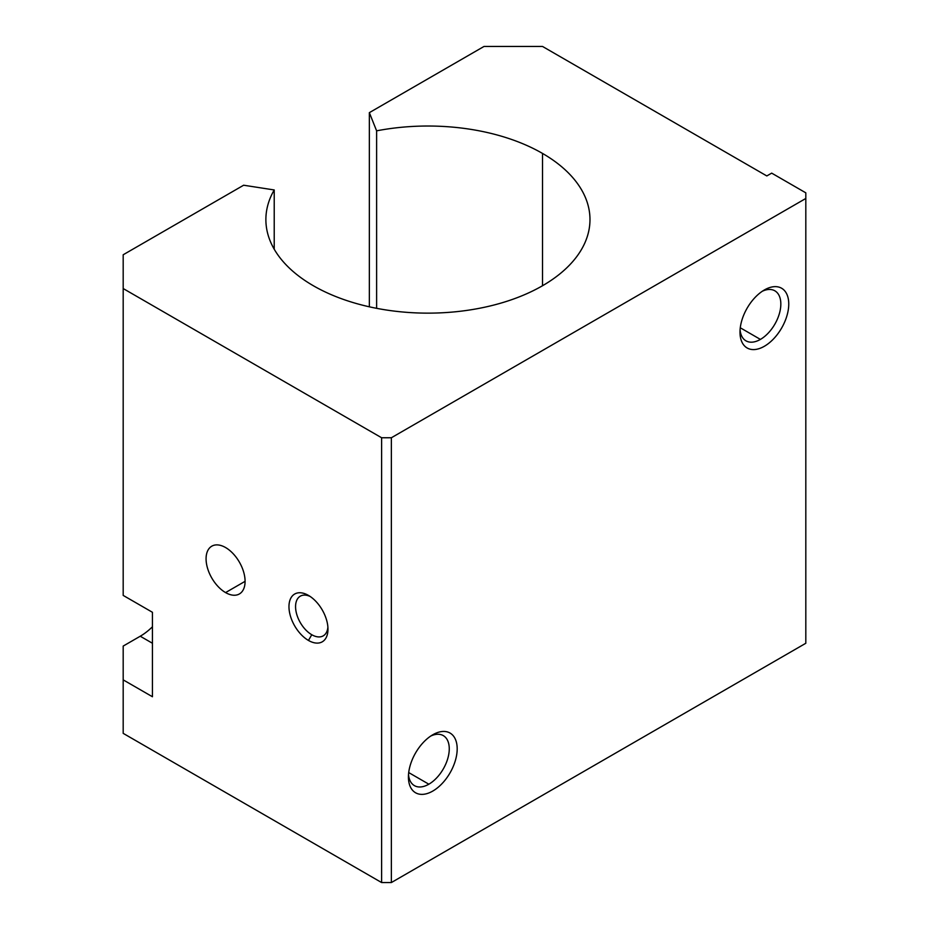 <?xml version="1.0" encoding="UTF-8"?>
<svg xmlns="http://www.w3.org/2000/svg" width="929" height="929" viewBox="0 0 929 929"><rect width="100%" height="100%" fill="white"/><g stroke="black" fill="none" stroke-linecap="round" stroke-linejoin="round"><path stroke-width="1.39" d="M274.218 189.957A162.052 93.562 0 0 0 265.88 219.581A162.052 93.562 0 0 0 427.932 313.143A162.052 93.562 0 0 0 589.985 219.581A162.052 93.562 0 0 0 542.513 153.424L542.513 285.737L542.513 153.424A162.052 93.562 0 0 0 376.617 130.838L376.617 308.323L376.617 130.838L369.347 112.653L484.009 46.45L542.513 46.45L766.808 175.941L771.685 173.131L805.815 192.837L805.815 198.469L391.364 437.756L391.364 882.55L805.815 643.263L805.815 198.469L805.815 643.263L391.364 882.55L391.364 437.756L381.61 437.756L123.185 288.547L123.185 595.408L152.437 612.292L152.437 696.75L123.185 679.865L123.185 733.353L381.61 882.55L381.61 437.756L381.61 882.55L391.364 882.55L381.61 882.55L123.185 733.353L123.185 646.073L140.244 636.226A51.722 29.856 120 0 0 152.437 626.773A51.722 29.856 -60 0 1 140.244 636.226L123.185 646.073L123.185 679.865L152.437 696.75L152.437 612.292L123.185 595.408L123.185 254.767L243.642 185.219L274.218 189.957L274.218 249.204L274.218 189.957L243.642 185.219L123.185 254.767L123.185 288.547L381.61 437.756L391.364 437.756L805.815 198.469L805.815 192.837L771.685 173.131L766.808 175.941L542.513 46.45L484.009 46.45L369.347 112.653L369.347 306.814L369.347 112.653L376.617 130.838A162.052 93.562 180 0 1 542.513 153.424A162.052 93.562 180 0 1 558.77 274.775A162.052 93.562 180 0 1 353.589 302.715A162.052 93.562 180 0 1 274.218 189.957M308.463 640.441A27.58 15.921 60 0 1 291.578 596.917A27.58 15.921 60 0 1 325.359 616.415A27.58 15.921 60 0 1 308.463 640.441A27.58 15.921 -120 0 0 327.972 629.188A27.58 15.921 -120 0 0 308.463 595.408A27.58 15.921 -120 0 0 288.965 606.66A27.58 15.921 -120 0 0 308.463 640.441L311.772 634.728A22.923 13.227 60 0 1 295.585 607.589A22.923 13.227 60 0 1 310.193 596.488A22.923 13.227 -120 0 0 300.311 596.174A22.923 13.227 -120 0 0 296.792 614.534A22.923 13.227 -120 0 0 311.772 634.728L308.463 640.441M225.573 592.586A27.58 15.921 60 0 1 208.688 549.051A27.58 15.921 60 0 1 242.469 568.56A27.58 15.921 60 0 1 225.573 592.586A27.58 15.921 -120 0 0 239.368 593.956A27.58 15.921 -120 0 0 239.368 562.103A27.58 15.921 -120 0 0 211.789 546.182A27.58 15.921 -120 0 0 207.562 568.281A27.58 15.921 -120 0 0 225.573 592.586L245.082 581.333L225.573 592.586M432.809 734.758A34.478 19.904 -60 0 1 453.921 764.788A34.478 19.904 -60 0 1 411.698 789.174A34.478 19.904 -60 0 1 432.809 734.758L432.809 734.758A34.478 19.904 120 0 0 408.423 776.981A34.478 19.904 120 0 0 432.809 791.055A34.478 19.904 120 0 0 457.184 748.832A34.478 19.904 120 0 0 432.809 734.758L432.809 734.758M764.37 289.964A34.478 19.904 -60 0 1 785.493 319.994A34.478 19.904 -60 0 1 743.258 344.38A34.478 19.904 -60 0 1 764.37 289.964L764.37 289.964A34.478 19.904 120 0 0 739.995 332.187A34.478 19.904 120 0 0 764.37 346.262A34.478 19.904 120 0 0 788.756 304.038A34.478 19.904 120 0 0 764.37 289.964L764.37 289.964M152.437 643.263L140.244 636.226L152.437 643.263M430.742 736.047A28.88 16.676 -60 0 1 449.241 749.935A28.88 16.676 -60 0 1 428.85 784.204A28.88 16.676 -60 0 1 408.516 774.542A28.88 16.676 120 0 0 414.404 785.632A28.88 16.676 120 0 0 428.85 784.204A28.88 16.676 120 0 0 447.708 758.749A28.88 16.676 120 0 0 443.284 735.605A28.88 16.676 120 0 0 430.742 736.047M428.85 784.204L408.702 772.568L428.85 784.204M762.303 291.253A28.88 16.676 -60 0 1 780.813 305.142A28.88 16.676 -60 0 1 760.41 339.41A28.88 16.676 -60 0 1 740.076 329.749A28.88 16.676 120 0 0 745.975 340.838A28.88 16.676 120 0 0 760.41 339.41A28.88 16.676 120 0 0 779.28 313.956A28.88 16.676 120 0 0 774.856 290.812A28.88 16.676 120 0 0 762.303 291.253M760.41 339.41L740.274 327.774L760.41 339.41M327.891 627.145A22.923 13.227 60 0 1 311.772 634.728A22.923 13.227 -120 0 0 323.222 635.866A22.923 13.227 -120 0 0 327.891 627.145"/></g></svg>
